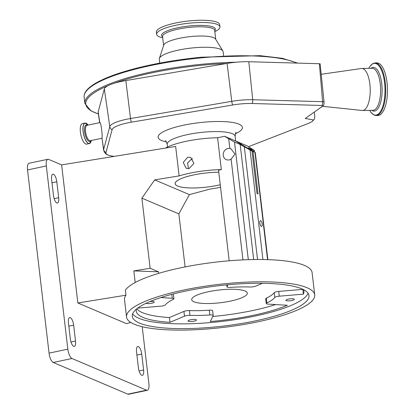 <?xml version="1.0" encoding="UTF-8"?>
<svg xmlns="http://www.w3.org/2000/svg" width="415" height="415" viewBox="0 0 415 415"><rect width="100%" height="100%" fill="white"/><g stroke="black" fill="none" stroke-linecap="round" stroke-linejoin="round"><path stroke-width="0.62" d="M194.521 187.964A30.892 7.055 173.3 0 0 220.261 184.774A30.918 7.06 173.3 0 1 218.02 185.277A30.918 7.06 173.3 0 1 175.14 183.715A30.918 7.06 173.3 0 1 193.681 174.933A30.918 7.06 173.3 0 1 218.788 172.22A30.892 7.055 173.3 0 0 217.18 172.246A30.892 7.055 173.3 0 0 175.172 183.71A30.892 7.055 173.3 0 0 194.521 187.964M192.612 158.789L191.797 158.888L187.611 162.898L188.446 168.651M187.756 157.171L183.233 162.436L186.169 168.298L189.095 168.552L193.919 163.422L190.77 157.467L187.756 157.171M220.557 187.305A41.189 9.405 -6.7 0 1 210.042 189.058L189.39 194.619L178.865 213.881L185.095 266.918M165.507 148.088A41.189 9.405 -6.7 0 1 185.899 141.359A41.189 9.405 -6.7 0 1 217.595 137.759L221.335 169.621A41.189 9.405 -6.7 0 0 189.639 173.216A41.189 9.405 -6.7 0 0 179.114 175.913L175.654 146.443L61.628 164.9L48.628 159.376A8.238 2.978 78.1 0 0 47.865 159.282A8.238 2.978 78.1 0 0 46.324 165.964L67.842 349.16A8.238 2.978 78.1 0 0 72.018 358.503L146.588 390.188A8.238 2.978 78.1 0 0 147.351 390.287A8.238 2.978 78.1 0 0 148.892 383.6L142.21 326.719M46.324 165.964L27.535 169.932A8.238 2.978 -101.9 0 1 29.076 163.245L47.865 159.282M27.535 169.932L49.058 353.124L67.842 349.16M72.018 358.503L53.234 362.466A8.238 2.978 -101.9 0 1 49.058 353.124M53.234 362.466L127.799 394.157L146.588 390.188M147.351 390.287L128.567 394.25A8.238 2.978 -101.9 0 1 127.799 394.157M53.462 174.295A6.588 2.381 78.1 0 0 52.85 174.217A6.588 2.381 78.1 0 0 51.616 179.565L53.488 195.496A6.588 2.381 78.1 0 0 57.441 203.044A6.588 2.381 78.1 0 0 58.676 197.701L56.803 181.77A6.588 2.381 78.1 0 0 53.462 174.295M70.301 317.667A6.588 2.381 78.1 0 0 69.689 317.589A6.588 2.381 78.1 0 0 68.459 322.937L70.332 338.868A6.588 2.381 78.1 0 0 74.285 346.416A6.588 2.381 78.1 0 0 75.514 341.073L73.647 325.142A6.588 2.381 78.1 0 0 70.301 317.667M138.387 346.598A6.588 2.381 78.1 0 0 137.775 346.52A6.588 2.381 78.1 0 0 136.54 351.868L138.413 367.799A6.588 2.381 78.1 0 0 142.366 375.347A6.588 2.381 78.1 0 0 143.6 370.004L141.728 354.073A6.588 2.381 78.1 0 0 138.387 346.598M61.628 164.9L77.844 302.976L126.419 323.617L130.792 322.439M126.549 317.008A94.729 21.632 -6.7 0 1 183.352 290.111A94.729 21.632 -6.7 0 1 314.72 294.899A94.729 21.632 -6.7 0 1 257.917 321.796A94.729 21.632 -6.7 0 1 126.549 317.008L124.526 299.76A94.729 21.632 -6.7 0 1 125.958 295.184L77.844 302.976M125.958 295.184L125.366 290.127A94.729 21.632 -6.7 0 1 180.733 267.81A94.729 21.632 -6.7 0 1 312.096 272.598L314.72 294.899M255.645 320.831A88.966 20.314 173.3 0 0 308.993 295.573A88.966 20.314 173.3 0 0 185.619 291.076A88.966 20.314 173.3 0 0 132.276 316.334A88.966 20.314 173.3 0 0 255.645 320.831M132.618 313.87A88.966 20.314 173.3 0 0 255.085 316.054A88.966 20.314 173.3 0 0 308.091 293.26M190.584 319.763A4.249 0.97 173.3 0 0 188.037 320.966A4.249 0.97 173.3 0 0 193.924 321.179A4.249 0.97 173.3 0 0 196.471 319.975A4.249 0.97 173.3 0 0 190.584 319.763M146.038 303.287A4.249 0.97 173.3 0 0 151.708 303.24A4.249 0.97 173.3 0 0 154.256 302.037A4.249 0.97 173.3 0 0 149.867 301.575M288.435 299.106A4.249 0.97 173.3 0 0 285.888 300.315A4.249 0.97 173.3 0 0 291.776 300.527A4.249 0.97 173.3 0 0 294.323 299.324A4.249 0.97 173.3 0 0 288.435 299.106M136.385 309.144A84.432 19.282 173.3 0 0 136.213 311.027A84.432 19.282 173.3 0 0 169.984 322.315L184.483 316.194A4.119 0.939 -6.7 0 1 189.977 315.353A56.015 12.792 173.3 0 0 209.845 314.969A4.119 0.939 -6.7 0 1 213.18 315.504A4.119 0.939 -6.7 0 1 213.154 315.639L210.338 321.532A84.432 19.282 173.3 0 0 253.306 315.296A84.432 19.282 173.3 0 0 287.362 305.274L267.882 304.086A4.119 0.939 -6.7 0 1 266.238 303.536A4.119 0.939 -6.7 0 1 266.887 302.929A56.015 12.792 173.3 0 0 274.777 297.456A4.119 0.939 -6.7 0 1 279.274 296.186L303.396 294.157A84.432 19.282 173.3 0 0 303.93 291.325A84.432 19.282 173.3 0 0 303.329 289.53M160.797 297.56L172.261 298.261A4.119 0.939 -6.7 0 1 173.906 298.81A4.119 0.939 -6.7 0 1 173.257 299.423A56.015 12.792 173.3 0 0 165.367 304.895A4.119 0.939 -6.7 0 1 162.965 305.86A4.119 0.939 -6.7 0 1 160.87 306.161L137.692 308.117M262.456 283.284L255.661 286.153A4.119 0.939 -6.7 0 1 254.001 286.64A4.119 0.939 -6.7 0 1 250.167 286.998A56.015 12.792 173.3 0 0 230.299 287.382A4.119 0.939 -6.7 0 1 226.964 286.848A4.119 0.939 -6.7 0 1 226.989 286.708L227.918 284.768M212.75 316.489A84.432 19.282 173.3 0 0 252.74 310.519A84.432 19.282 173.3 0 0 275.669 304.563M266.238 303.536L265.678 298.759A4.119 0.939 -6.7 0 1 266.326 298.152A56.015 12.792 173.3 0 0 274.216 292.674A4.119 0.939 -6.7 0 1 278.714 291.408L302.831 289.374L303.396 294.157M136.784 308.817A84.432 19.282 173.3 0 0 169.419 317.537L183.923 311.416A4.119 0.939 -6.7 0 1 189.416 310.576A56.015 12.792 173.3 0 0 209.285 310.187A4.119 0.939 -6.7 0 1 212.62 310.721L213.18 315.504M169.419 317.537L169.984 322.315M173.32 293.95A4.119 0.939 -6.7 0 1 173.346 294.033L173.906 298.81M230.532 301.077A28.007 6.396 -6.7 0 1 191.694 299.661A28.007 6.396 -6.7 0 1 208.491 291.714A28.007 6.396 -6.7 0 1 247.33 293.13A28.007 6.396 -6.7 0 1 230.532 301.077M135.202 282.522L133.838 270.902L150.126 268.266L141.888 198.163L154.681 179.871L189.39 194.619M179.114 175.913L154.681 179.871M150.126 268.266L158.478 271.815L133.838 270.902M158.66 273.361L158.478 271.815M141.888 198.163L178.865 213.881M231.114 159.142A5.883 5.317 113 0 1 229.277 159.9A5.883 5.317 113 0 1 226.305 159.625A5.883 5.317 113 0 1 223.265 153.716A5.883 5.317 113 0 1 227.939 148.518A5.883 5.317 113 0 1 229.858 148.482L230.968 148.819L235.004 154.09L231.114 159.142L242.946 259.883M217.595 137.759L224.577 136.286L234.496 142.07L240.171 144.482L253.684 259.536M221.335 169.621L218.549 170.207L229.189 260.791M240.171 144.482L252.009 151.086L256.989 193.473L258.016 193.909L253.036 151.522L236.436 141.328L247.273 145.93L254.255 150.412L254.411 151.745M253.036 151.522L254.955 152.336L248.274 147.927L253.949 150.339L254.089 151.527M267.561 259.629L254.955 152.336L255.261 152.409L267.857 259.634M260.677 220.702A2.957 1.069 78.1 0 0 260.402 220.671A2.957 1.069 78.1 0 0 259.899 223.42A2.957 1.069 78.1 0 0 261.346 226.419A2.957 1.069 78.1 0 0 261.621 226.45A2.957 1.069 78.1 0 0 262.124 223.701A2.957 1.069 78.1 0 0 260.677 220.702M224.577 136.286L235.409 140.887L252.009 151.086M314.326 112.154L314.793 116.989L314.311 119.276L313.558 119.977L305.227 118.467L322.984 105.913M114.338 156.367A25.761 5.883 -6.7 0 1 108.087 155.06A25.761 5.883 -6.7 0 1 105.97 152.528L112.102 129.693A25.761 5.883 -6.7 0 1 131.373 122.186L232.628 105.005A25.761 5.883 -6.7 0 1 248.341 103.496A25.761 5.883 -6.7 0 1 252.107 103.506L321.988 105.477A2.168 0.498 -6.7 0 1 322.922 105.955A188.415 43.025 173.3 0 0 321.454 107.21M313.558 119.977A25.761 5.883 -6.7 0 1 312.127 121.45A25.761 5.883 -6.7 0 1 307.837 123.629L248.492 146.682M322.922 105.955A4.119 3.777 50.6 0 0 323.093 105.825A4.119 3.777 50.6 0 0 323.254 105.685A3.237 1.24 -91.1 0 0 323.29 105.654A3.237 1.24 -91.1 0 0 324.027 101.908A4.119 0.897 175.2 0 0 322.6 101.701L319.384 63.723L248.813 61.731A28.728 6.562 173.3 0 0 227.088 63.402L125.833 80.588A28.728 6.562 173.3 0 0 114.301 83.249A28.728 6.562 173.3 0 0 108.097 85.661A28.728 6.562 173.3 0 0 104.336 88.96L98.205 111.796A28.728 6.562 173.3 0 0 98.163 112.439L99.642 122.653M324.027 101.908L320.121 63.775L319.384 63.723M108.087 155.06C106.038 154.551 104.549 152.886 103.61 150.059L102.002 138.045C102.297 136.385 102.121 133.148 101.478 128.339C100.772 123.888 100.217 122.067 99.808 122.876M223.571 55.61L223.114 51.704A32.126 7.335 173.3 0 0 222.85 50.962A32.126 7.335 173.3 0 0 193.245 47.855A32.126 7.335 173.3 0 0 159.386 58.416A32.126 7.335 173.3 0 0 159.298 59.2L159.759 63.106M222.85 50.962L215.551 39.041A26.238 5.992 173.3 0 0 191.377 36.504A26.238 5.992 173.3 0 0 163.723 45.131L159.386 58.416M214.825 31.649A31.877 7.278 173.3 0 0 219.95 26.882A31.877 7.278 173.3 0 0 190.314 23.064A31.877 7.278 173.3 0 0 156.626 34.321A31.877 7.278 173.3 0 0 162.711 37.77M219.95 26.882L219.685 24.651A31.877 7.278 173.3 0 0 190.049 20.833A31.877 7.278 173.3 0 0 156.367 32.09L156.626 34.321M321.21 74.29L361.372 68.511A21.004 8.056 88.9 0 1 361.75 68.48A21.004 8.056 88.9 0 1 370.216 89.36A21.004 8.056 88.9 0 1 362.565 110.483A21.004 8.056 88.9 0 1 362.181 110.468L322.497 106.323M375.119 62.909L376.862 62.878A26.316 10.095 88.9 0 1 387.465 89.033A26.316 10.095 88.9 0 1 377.883 115.505L376.14 115.536A26.316 10.095 88.9 0 0 385.722 89.069A26.316 10.095 88.9 0 0 375.119 62.909L372.94 63.5L369.895 66.483L368.826 68.345M90.325 142.921A10.463 3.782 -101.9 0 1 89.37 143.554L86.683 144.119A10.463 3.782 -101.9 0 1 80.406 132.136A10.463 3.782 -101.9 0 1 82.362 123.649L85.049 123.079A10.463 3.782 -101.9 0 1 86.175 123.271M236.135 132.375L236.135 132.375C235.689 132.349 235.352 133.656 235.123 136.291A34.186 7.807 173.3 0 0 213.709 131.581A34.186 7.807 173.3 0 0 167.219 144.27L167.546 147.024M136.919 355.084L141.728 354.073M139.077 370.958L143.6 370.004M70.996 342.022L75.514 341.073M68.838 326.154L73.647 325.142M54.152 198.655L58.676 197.701M51.994 182.787L56.803 181.77M278.714 291.408L279.274 296.186M274.216 292.674L274.777 297.456M266.326 298.152L266.887 302.929M209.285 310.187L209.845 314.969M189.416 310.576L189.977 315.353M183.923 311.416L184.483 316.194M171.8 294.344L172.261 298.261M226.772 284.872L226.989 286.708M228.727 138.833L229.858 148.482M234.496 142.07L248.31 259.666M244.321 147.035L257.533 259.494M250.089 150.272L262.923 259.52M235.367 133.796A42.423 9.685 173.3 0 0 215.795 121.522A42.423 9.685 173.3 0 0 166.809 130.097A42.423 9.685 173.3 0 0 166.405 141.894M103.61 150.059A27.706 6.329 -6.7 0 1 103.651 149.436L109.783 126.601A27.706 6.329 -6.7 0 1 130.512 118.524L231.767 101.343A27.706 6.329 -6.7 0 1 248.673 99.719A27.706 6.329 -6.7 0 1 252.719 99.73A4.119 2.163 91.6 0 1 252.107 103.506M227.088 63.402L231.767 101.343A4.119 0.877 80.4 0 0 232.628 105.005M321.988 105.477A4.119 2.163 -88.4 0 0 322.6 101.701L252.719 99.73L248.813 61.731M102.002 138.045L103.651 149.436A4.119 3.994 15 0 0 105.97 152.528M125.833 80.588L130.512 118.524A4.119 0.877 80.4 0 0 131.373 122.186M236.228 62.203A111.204 25.393 173.3 0 0 202.385 64.206A111.204 25.393 173.3 0 0 84.878 103.475L90.937 110.847L98.391 114.016M226.471 63.511A110.38 25.206 173.3 0 0 202.427 65.197A110.38 25.206 173.3 0 0 114.301 83.249M296.875 63.09A111.204 25.393 173.3 0 0 201.633 57.835A111.204 25.393 173.3 0 0 84.131 97.1L84.878 103.475M104.336 88.96L109.783 126.601A4.119 3.994 15 0 0 112.102 129.693M99.771 122.627L98.205 111.796M101.914 138.252L90.278 140.711A7.864 2.843 -101.9 0 1 85.557 131.695A7.864 2.843 -101.9 0 1 87.026 125.314L99.984 122.581M215.733 39.337L214.685 30.42A26.238 5.992 173.3 0 0 190.293 27.276A26.238 5.992 173.3 0 0 162.571 36.541L163.614 45.458M214.721 30.762A27.105 6.189 173.3 0 0 190.205 25.875A27.105 6.189 173.3 0 0 162.607 36.888M108.097 85.661A110.38 25.206 173.3 0 0 98.376 113.912M361.75 68.48L372.162 68.283A21.004 8.056 88.9 0 1 380.622 89.158A21.004 8.056 88.9 0 1 372.971 110.286L362.565 110.483M370.963 68.304A21.87 8.388 88.9 0 1 382.096 89.132A21.87 8.388 88.9 0 1 371.778 110.307M368.852 68.345A25.886 9.929 88.9 0 1 379.144 66.12A25.886 9.929 88.9 0 1 384.985 89.08A25.886 9.929 88.9 0 1 380.021 112.19A25.886 9.929 88.9 0 1 369.666 110.349M90.62 140.638A8.409 3.04 -101.9 0 1 87.259 139.72A8.409 3.04 -101.9 0 1 84.634 131.757A8.409 3.04 -101.9 0 1 87.373 125.242M83.187 131.56A10.406 3.761 -101.9 0 1 88.068 125.097L85.049 123.079A10.463 3.782 -101.9 0 0 83.093 131.565A10.463 3.782 -101.9 0 0 89.37 143.554L91.321 140.488A10.406 3.761 -101.9 0 1 87.181 142.381A10.406 3.761 -101.9 0 1 83.187 131.56M235.123 136.291L235.684 141.059M226.73 284.877L226.964 286.848M175.135 183.409L175.172 183.71M165.326 140.69L165.326 140.69C165.761 140.566 166.389 141.759 167.219 144.27M322.517 106.302L323.093 105.825A4.119 4.119 0 0 0 323.29 105.654M84.131 97.1C83.866 94.257 85.231 91.43 88.224 88.608C92.405 84.65 99.304 80.759 108.917 76.931C130.834 68.117 166.472 60.533 201.503 57.208L260.091 55.667L282.475 58.333L297.742 63.111M314.311 119.276L312.127 121.45M369.641 110.349L370.787 112.175L373.951 115.033L376.14 115.536"/></g></svg>
